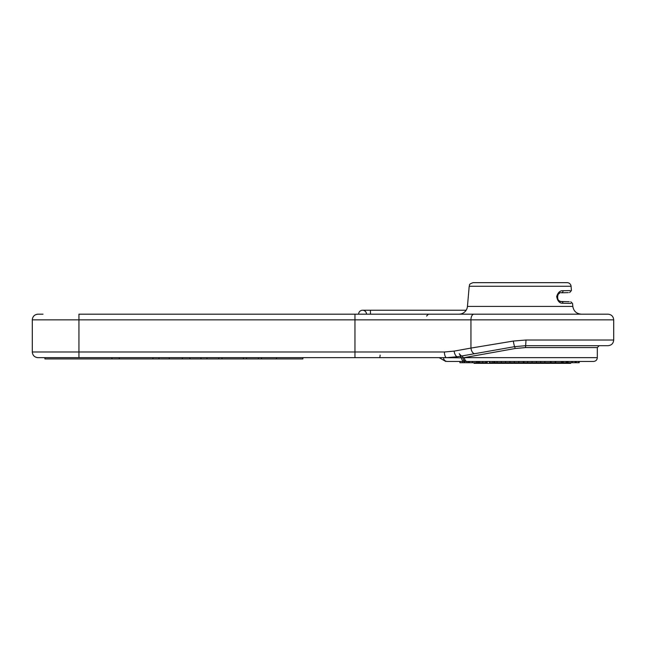 <?xml version="1.0" encoding="UTF-8"?>
<svg xmlns="http://www.w3.org/2000/svg" width="646" height="646" viewBox="0 0 646 646"><rect width="100%" height="100%" fill="white"/><g stroke="black" fill="none" stroke-linecap="round" stroke-linejoin="round"><path stroke-width="0.97" d="M497.057 361.445L497.057 362.705L497.065 361.445M494.747 361.445L494.747 362.705L501.248 362.705L501.256 361.445L501.248 362.705L505.543 362.705L505.552 361.445L505.543 362.705L509.912 362.705L509.912 361.445L509.92 362.705L514.337 362.705L514.345 361.445L514.337 362.705L518.786 362.705L518.795 361.445L518.786 362.705L523.252 362.705L523.252 361.445L523.252 362.705L527.693 362.705L527.701 361.445L527.693 362.705L532.094 362.705L532.102 361.445L532.094 362.705L536.438 362.705L536.438 361.445M505.552 361.445L509.912 361.445M514.337 361.445L518.786 361.445M550.497 361.445L550.497 362.705L544.844 362.705L544.853 361.445L544.844 362.705L540.694 362.705L540.702 361.445L540.694 362.705L536.446 362.705L536.446 361.445M459.92 361.445L462.479 361.445L462.479 362.705L459.92 362.705L459.92 361.445L447.29 361.445C445.457 361.445 445.457 361.445 447.29 361.445L468.285 361.445L468.285 362.705L464.103 362.705M466.953 361.445L466.953 362.705M468.988 362.705L467.72 362.705M472.581 361.445L472.581 362.705L468.503 362.705M487.197 362.705L487.197 361.445L487.197 362.705L472.581 362.705M477.749 361.445L477.749 362.705M478.42 361.445L478.42 362.705M555.197 361.445L555.197 362.705L550.497 362.705M551.078 361.445L551.078 362.705M494.747 362.705L489.595 362.705L489.595 361.445M567.188 361.445L567.188 362.705L555.713 362.705L555.713 361.445M568.052 361.445L568.052 362.705L567.188 362.705M571.847 361.445L571.847 362.705L568.052 362.705M572.275 361.445L572.275 362.705L571.847 362.705M575.206 361.445L575.206 362.705L572.275 362.705M578.921 361.445L575.901 361.445L575.901 362.705L575.206 362.705M578.921 362.705L575.901 362.705M563.191 361.445L563.191 362.705M566.251 361.445L566.251 362.705M567.107 361.445L567.107 362.705M562.165 361.445L562.165 362.705M494.238 361.445L494.238 362.705M476.522 361.445L476.522 362.705M462.479 361.445L464.046 361.445L464.046 362.705L462.479 362.705M464.409 361.445A3.779 2.875 -90 0 1 461.535 357.666L460.033 356.285L514.709 346.644L461.405 356.043A1.89 1.389 -100 0 1 463.117 357.827L515.153 348.509L525.521 347.58L597.316 347.58L597.316 357.666L464.474 357.666A3.779 2.729 -90 0 0 467.203 361.445L593.529 361.445L579.204 361.445L579.204 362.705M474.083 362.705L474.083 363.335L478.25 363.335L478.25 362.705M479.485 362.705L479.485 363.335L478.25 363.335M481.658 362.705L481.658 363.335L479.485 363.335M484.452 362.705L484.452 363.335L481.658 363.335M485.639 362.705L485.639 363.335L484.452 363.335M494.715 363.335L485.639 363.335M570.684 362.705L570.684 363.335L562.052 363.335M492.236 362.705L492.236 363.335M565.363 362.705A0.945 0.945 -90 0 1 564.475 363.335L562.424 363.335A0.945 0.945 90 0 1 561.535 362.705A0.945 0.945 90 0 0 562.424 363.335L493.907 363.335L494.933 363.335L494.933 362.705M571.064 286.259A3.941 3.941 0 0 0 567.14 282.665L473.13 282.665C468.003 284.337 470.013 285.161 469.206 286.259L571.064 286.259L571.435 290.547L569.602 292.598M569.271 301.714L561.479 301.52A1.89 1.542 91.4 0 1 562.973 303.24L571.056 303.434M559.937 301.197A4.361 4.361 0 0 0 561.479 301.52C556.036 302.546 556.723 291.225 561.479 292.8A1.89 1.583 -91.4 0 0 563.005 290.74C560.082 290.506 557.974 292.428 556.682 296.522C557.546 301.206 559.646 303.45 562.973 303.24M561.479 292.8L568.335 292.63M570.127 290.579L563.005 290.74M559.468 293.349A4.361 4.361 0 0 0 558.935 293.696M558.58 300.317A4.361 4.361 0 0 0 559.864 301.165M570.733 301.747L572.566 303.475L572.824 306.406L467.446 306.406A8.511 8.511 0 0 1 458.967 314.174L608.031 314.174L458.967 314.174M43.016 314.174L37.969 314.174C34.529 314.513 32.639 316.403 32.3 319.851L78.941 319.851L78.941 314.174L473.922 314.174A5.669 2.98 90 0 0 470.942 319.851L613.7 319.851C613.361 316.403 611.471 314.513 608.031 314.174M258.343 357.666L258.343 358.926L302.877 358.926L302.877 357.666M439.175 357.666L78.941 357.666L78.941 351.989L32.3 351.989C32.639 355.437 34.529 357.327 37.969 357.666L78.941 357.666L44.905 357.666L44.905 358.926L119.276 358.926L119.276 357.666L119.276 358.926L182.317 358.926L182.317 357.666M111.96 358.926L111.96 357.666M182.317 358.926L258.343 358.926M613.7 319.851L613.7 340.014L526.005 340.014L513.304 341.064L470.942 348.081L470.942 319.851L354.961 319.851L354.961 357.666L446.709 357.666A5.669 2.301 -90 0 1 444.408 351.989L78.941 351.989L78.941 319.851L354.961 319.851L354.961 314.174M218.784 357.666L218.784 358.926M207.011 357.666L207.011 358.926M222.022 357.666L222.022 358.926M243.34 357.666L243.34 358.926M246.578 357.666L246.578 358.926M152.892 357.666L152.892 358.926M158.94 357.666L158.94 358.926M169.284 357.666L169.284 358.926M189.9 357.666L189.9 358.926M200.963 357.666L200.963 358.926M465.895 361.445A3.779 2.778 -90 0 1 463.117 357.827L443.536 357.666C442.26 359.992 442.26 359.992 443.536 357.666C442.26 359.992 442.26 359.992 443.536 357.666A3.779 3.755 90 0 0 447.29 361.445M453.839 357.262L453.201 357.327A3.779 1.179 -95.9 0 1 453.201 357.327L446.709 357.666L457.651 356.705L514.709 346.644L525.65 345.691L599.205 345.691L597.316 347.58M526.005 340.014L525.65 345.691L608.031 345.691L525.65 345.691L525.521 347.58M515.153 348.509L514.709 346.644L474.907 353.661A5.669 2.947 80 0 1 470.942 348.081L454.114 351.125L444.408 351.989M457.651 356.705A5.669 2.519 -100 0 1 454.114 351.125M358.627 314.174A3.941 3.941 0 0 1 362.567 310.233A3.941 3.941 0 0 0 358.627 314.174A3.941 3.941 0 0 1 362.567 310.233A3.941 3.941 0 0 1 366.508 314.174M464.684 361.445L464.684 362.705M469.432 361.445L469.432 362.705M472.363 361.445L472.363 362.705M482.748 361.445L482.748 362.705M485.921 361.445L485.921 362.705M479.582 361.445L479.582 362.705M576.208 361.445L576.208 362.705M578.719 361.445L578.719 362.705M492.438 362.705L492.438 363.335M486.398 362.705L486.398 363.335M489.474 361.445L489.474 363.335M561.277 362.39L562.214 363.335M555.197 362.39L555.713 362.39M524.189 362.39L524.277 363.335M520.135 362.705L520.135 363.335M276.496 357.666L276.496 358.926M380.123 355.106A3.779 0.63 -90 0 1 379.517 357.666M514.709 346.644A5.669 0.412 -100 0 1 513.304 341.064M370.441 314.174L370.441 310.233L362.567 310.233M468.455 361.445L468.455 362.705M492.963 362.39L493.907 363.335M492.43 361.542L492.018 361.445M469.206 286.259L467.446 306.406M572.824 306.406C573.648 311.178 576.474 313.77 581.303 314.174M261.469 357.666L261.469 358.926M426.57 316.064L428.459 314.174M597.316 357.666C597.09 359.959 595.83 361.219 593.529 361.445M439.175 357.658L445.724 361.445M461.405 356.043L459.225 353.693C460.235 355.494 460.961 356.277 461.405 356.043M613.7 340.014C613.361 343.462 611.471 345.352 608.031 345.691M32.3 319.851L32.3 351.989M466.146 310.233L370.441 310.233"/></g></svg>
